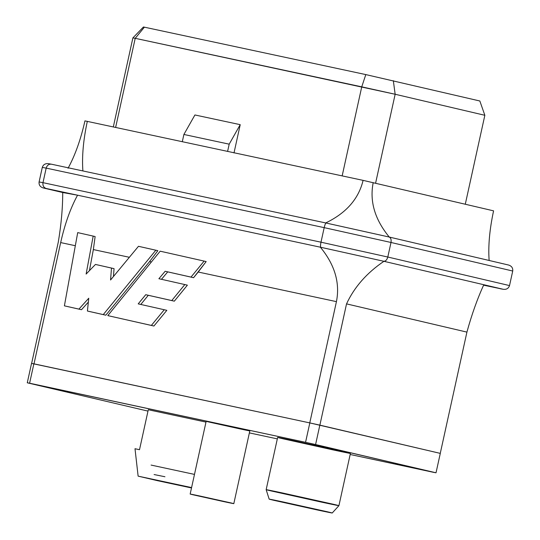 <?xml version="1.0" encoding="UTF-8"?>
<svg xmlns="http://www.w3.org/2000/svg" width="540" height="540" viewBox="0 0 540 540"><rect width="100%" height="100%" fill="white"/><g stroke="black" fill="none" stroke-linecap="round" stroke-linejoin="round"><path stroke-width="0.81" d="M157.349 480.64L138.125 476.138L135 448.726L139.509 449.692L148.291 409.745L205.983 422.098L148.291 409.745L139.509 449.692L135 448.726L138.125 476.138L191.504 487.958L157.349 480.64M465.291 204.215L484.846 115.29L395.152 94.257L375.597 183.175L395.152 94.257L135.216 38.327L115.641 127.373L135.216 38.327L132.887 37.908L113.326 126.88L132.887 37.908L135.216 38.327L144.389 27.175L365.803 74.588L479.844 100.994L365.803 74.588L144.389 27.175L143.424 27L144.389 27.175L135.216 38.327L361.746 86.839L342.164 175.885L361.746 86.839L365.803 74.588L361.746 86.839L395.152 94.257L393.336 80.703L395.152 94.257L484.846 115.29L465.291 204.215M240.219 124.666L234.002 152.948L240.219 124.666L194.92 114.966L240.219 124.666L229.196 144.167L240.219 124.666M433.688 472.365L350.17 454.484L436.023 472.79L440.289 453.384L319.842 425.135L315.583 444.542L436.023 472.79L305.559 442.314L309.825 422.914L33.872 363.818L29.606 383.218L305.559 442.314L27.277 382.799L31.543 363.393L309.825 422.914L440.289 453.384L436.023 472.79L433.688 472.365M277.324 438.878L249.379 432.898L277.324 438.878M147.717 411.048L27.277 382.799L147.717 411.048M239.524 428.8L209.453 422.125C201.17 420.181 210.573 422.118 216.459 423.387L246.524 430.063C254.806 432.014 245.403 430.07 239.524 428.8C245.403 430.07 254.806 432.014 246.524 430.063L206.159 421.295L190.161 494.053L230.526 502.821C238.808 504.772 229.406 502.828 223.526 501.559L193.455 494.883C185.173 492.939 194.576 494.876 200.462 496.152C194.576 494.876 185.173 492.939 193.455 494.883L223.526 501.559C229.406 502.828 238.808 504.772 230.526 502.821L200.462 496.152M333.241 449.942L283.129 438.818C269.325 435.571 284.992 438.811 294.8 440.924L344.912 452.048C358.715 455.294 343.049 452.061 333.241 449.942C343.049 452.061 358.715 455.294 344.912 452.048L277.641 437.434L266.159 489.665L333.43 504.279C347.233 507.526 331.567 504.286 321.759 502.173L271.647 491.049C257.843 487.802 273.51 491.042 283.318 493.155L266.159 489.665L269.163 499.136L284.033 502.16C275.535 500.324 261.954 497.522 273.922 500.33L317.351 509.976C325.85 511.805 339.424 514.613 327.463 511.799L284.033 502.16L327.463 511.799C339.424 514.613 325.85 511.805 317.351 509.976L273.922 500.33C261.954 497.522 275.535 500.324 284.033 502.16M179.267 485.21L182.129 485.791M172.861 483.705L169.999 483.125M191.585 487.586L138.125 476.138L191.585 487.586M317.351 509.976L332.222 513L338.918 505.663L321.759 502.173C331.567 504.286 347.233 507.526 333.43 504.279L283.318 493.155M249.818 430.893L233.82 503.651L223.526 501.559M27.277 382.799L29.606 383.218L33.872 363.818L31.543 363.393L27.277 382.799M305.559 442.314L315.583 444.542L319.842 425.135L309.825 422.914L305.559 442.314M194.92 114.966L183.89 134.467L229.196 144.167L183.89 134.467L182.291 141.743L183.89 134.467L194.92 114.966M227.597 151.443L229.196 144.167L227.597 151.443M143.424 27L132.887 37.908L143.424 27M484.846 115.29L479.844 100.994L484.846 115.29M46.184 188.48L62.721 192.517L77.558 195.197L46.184 188.48L77.558 195.197C70.484 208.157 64.854 223.945 60.669 242.582L34.007 363.845L309.771 422.901L34.007 363.845L60.669 242.582L75.323 245.72L60.669 242.582C64.854 223.945 70.484 208.157 77.558 195.197L62.721 192.517C62.735 207.819 61.249 224.357 58.28 242.15C61.249 224.357 62.735 207.819 62.721 192.517L46.184 188.48C43.673 187.583 42.606 185.645 42.977 182.662L320.99 242.197L324.189 227.644L46.177 168.109L42.977 182.662L46.177 168.109L42.289 167.407L39.089 181.96L42.289 167.407C43.261 164.552 45.347 163.31 48.533 163.688C45.347 163.31 43.261 164.552 42.289 167.407L46.177 168.109C47.095 165.247 48.87 163.951 51.516 164.221L82.89 170.944C81.837 156.519 83.315 139.975 87.325 121.311C83.315 139.975 81.837 156.519 82.89 170.944L326.099 223.027L389.266 237.053C374.834 219.49 369.475 201.346 373.201 182.615C369.475 201.346 374.834 219.49 389.266 237.053L325.701 222.946L389.009 236.993L508.613 265.046C511.67 266.038 513.04 268.029 512.723 271.026L391.001 242.474L387.801 257.026L509.524 285.579L512.723 271.026L509.524 285.579L387.801 257.026L391.001 242.474L324.189 227.644L320.99 242.197L387.801 257.026L320.99 242.197C320.402 245.14 320.328 246.834 320.78 247.286L383.933 261.306C366.775 272.93 354.308 287.118 346.538 303.878L319.876 425.142L440.255 453.377L319.876 425.142L346.538 303.878L466.918 332.113L346.538 303.878C354.308 287.118 366.775 272.93 383.933 261.306L320.78 247.286L383.677 261.245C385.587 261.32 386.964 259.916 387.801 257.026C386.964 259.916 385.587 261.32 383.677 261.245L320.369 247.199L77.558 195.197L320.369 247.199C334.8 264.755 340.16 282.906 336.434 301.637L198.207 272.032L193.57 277.702L167.724 271.877L161.453 279.322L167.724 271.877L165.159 271.276L158.888 278.721L184.822 284.567L171.767 300.564L145.733 294.698L138.206 303.872L164.261 309.744L151.355 325.424L107.804 315.617L160.178 251.188L204.127 261.09L191.005 277.094L193.57 277.702L206.179 261.569L204.127 261.09L206.179 261.569L198.207 272.032L336.434 301.637C340.16 282.906 334.8 264.755 320.369 247.199L320.78 247.286C320.328 246.834 320.402 245.14 320.99 242.197L42.977 182.662C42.606 185.645 43.673 187.583 46.184 188.48M483.597 285.181L503.28 289.298L383.933 261.306L483.806 284.728C477.333 298.856 471.704 314.651 466.918 332.113C471.704 314.651 477.333 298.856 483.806 284.728L503.28 289.298C506.473 289.67 508.552 288.434 509.524 285.579C508.552 288.434 506.473 289.67 503.28 289.298L500.303 288.758L503.28 289.298M489.139 260.476L508.613 265.046L489.139 260.476C488.086 246.051 489.571 229.513 493.58 210.85L363.096 180.367L84.942 120.886C80.757 139.516 75.127 155.311 68.053 168.264C75.127 155.311 80.757 139.516 84.942 120.886L363.096 180.367C358.621 198.936 346.154 213.125 325.701 222.946C346.154 213.125 358.621 198.936 363.096 180.367L493.58 210.85C489.571 229.513 488.086 246.051 489.139 260.476L389.266 237.053M440.255 453.377L466.918 332.113L440.255 453.377M31.624 363.413L58.28 242.15L31.624 363.413M309.771 422.901L336.434 301.637L309.771 422.901M187.38 285.167L174.332 301.165L148.291 295.299L140.771 304.472L148.291 295.299L145.733 294.698L174.332 301.165L171.767 300.564L174.332 301.165L187.38 285.167L184.822 284.567L187.38 285.167M166.826 310.345L153.92 326.025L107.804 315.617L153.92 326.025L151.355 325.424L153.92 326.025L166.826 310.345L164.261 309.744L166.826 310.345M151.382 262.008L149.573 261.617L105.833 315.198L89.984 311.627L105.833 315.198L149.573 261.617L157.842 250.681L155.837 250.209L103.268 314.597L105.833 315.198L87.419 311.026L89.984 311.627L87.419 311.026L88.749 298.228L78.928 309.11L64.395 305.843L77.706 232.612L93.184 236.101L86.123 274.057L95.459 264.438L114.061 268.65L113.441 276.514L114.061 268.65L111.497 268.049L110.558 279.997L138.476 246.301L157.842 250.681L149.573 261.617L151.382 262.008M88.344 302.117L81.493 309.71L64.395 305.843L81.493 309.71L78.928 309.11L81.493 309.71L88.344 302.117M93.353 249.575L95.128 236.554L93.184 236.101L95.128 236.554L93.353 249.575L89.431 270.641L93.353 249.575L129.37 257.29L93.353 249.575M43.2 187.94C40.149 186.948 38.779 184.957 39.089 181.96L42.977 182.662L39.089 181.96C38.779 184.957 40.149 186.948 43.2 187.94L62.721 192.517M64.395 305.843L78.928 309.11L88.749 298.228L87.419 311.026L103.268 314.597L155.837 250.209L138.476 246.301L110.558 279.997L111.497 268.049L95.459 264.438L86.123 274.057L93.184 236.101L77.706 232.612L64.395 305.843M167.724 271.877L193.57 277.702L167.724 271.877M138.206 303.872L145.733 294.698L171.767 300.564L184.822 284.567L158.888 278.721L165.159 271.276L191.005 277.094L204.127 261.09L160.178 251.188L107.804 315.617L151.355 325.424L164.261 309.744L138.206 303.872M48.337 163.647L51.516 164.221C48.87 163.951 47.095 165.247 46.177 168.109L324.189 227.644C324.884 224.735 325.526 223.196 326.113 223.034C325.526 223.196 324.884 224.735 324.189 227.644L391.001 242.474C391.446 239.51 390.785 237.681 389.009 236.993C390.785 237.681 391.446 239.51 391.001 242.474L512.723 271.026C513.04 268.029 511.67 266.038 508.613 265.046M325.701 222.946L82.89 170.944M154.089 474.538L164.957 476.752M194.488 474.404L151.085 465.075L194.488 474.404M338.918 505.663L350.406 453.431"/></g></svg>
